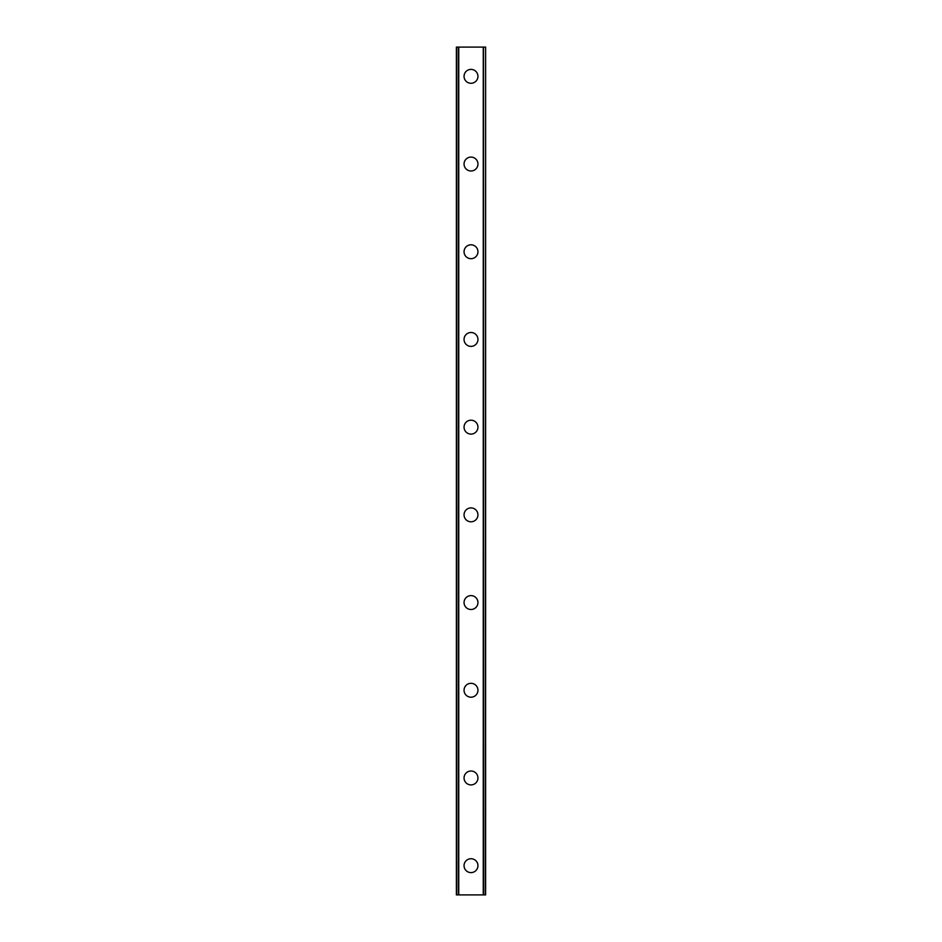 <?xml version="1.0" encoding="UTF-8"?>
<svg xmlns="http://www.w3.org/2000/svg" width="942" height="942" viewBox="0 0 942 942"><rect width="100%" height="100%" fill="white"/><g stroke="black" fill="none" stroke-linecap="round" stroke-linejoin="round"><path stroke-width="1.41" d="M464.053 865.663A6.947 6.947 0 0 1 471 858.727A6.947 6.947 0 0 1 477.947 865.663A6.947 6.947 0 0 1 471 872.61A6.947 6.947 0 0 1 464.053 865.663M464.053 777.962A6.947 6.947 0 0 1 471 771.015A6.947 6.947 0 0 1 477.947 777.962A6.947 6.947 0 0 1 471 784.91A6.947 6.947 0 0 1 464.053 777.962M464.053 690.262A6.947 6.947 0 0 1 471 683.315A6.947 6.947 0 0 1 477.947 690.262A6.947 6.947 0 0 1 471 697.198A6.947 6.947 0 0 1 464.053 690.262M464.053 602.55A6.947 6.947 0 0 1 471 595.615A6.947 6.947 0 0 1 477.947 602.55A6.947 6.947 0 0 1 471 609.498A6.947 6.947 0 0 1 464.053 602.55M464.053 514.85A6.947 6.947 0 0 1 471 507.903A6.947 6.947 0 0 1 477.947 514.85A6.947 6.947 0 0 1 471 521.797A6.947 6.947 0 0 1 464.053 514.85M464.053 427.15A6.947 6.947 0 0 1 471 420.203A6.947 6.947 0 0 1 477.947 427.15A6.947 6.947 0 0 1 471 434.097A6.947 6.947 0 0 1 464.053 427.15M464.053 339.45A6.947 6.947 0 0 1 471 332.502A6.947 6.947 0 0 1 477.947 339.45A6.947 6.947 0 0 1 471 346.385A6.947 6.947 0 0 1 464.053 339.45M464.053 251.738A6.947 6.947 0 0 1 471 244.802A6.947 6.947 0 0 1 477.947 251.738A6.947 6.947 0 0 1 471 258.685A6.947 6.947 0 0 1 464.053 251.738M464.053 164.038A6.947 6.947 0 0 1 471 157.09A6.947 6.947 0 0 1 477.947 164.038A6.947 6.947 0 0 1 471 170.985A6.947 6.947 0 0 1 464.053 164.038M464.053 76.337A6.947 6.947 0 0 1 471 69.39A6.947 6.947 0 0 1 477.947 76.337A6.947 6.947 0 0 1 471 83.273A6.947 6.947 0 0 1 464.053 76.337M485.283 47.1L456.387 47.1L456.387 894.9L485.613 894.9L485.613 47.1L485.283 894.9M456.387 47.1L456.387 894.9L456.387 47.1M458.613 47.1L458.613 894.9M458.754 47.1L458.754 894.9M483.246 47.1L483.246 894.9M483.387 47.1L483.387 894.9M485.613 47.1L485.613 894.9L485.613 47.1M456.717 47.1L456.717 894.9M458.483 47.1L458.483 894.9M483.517 47.1L483.517 894.9"/></g></svg>
